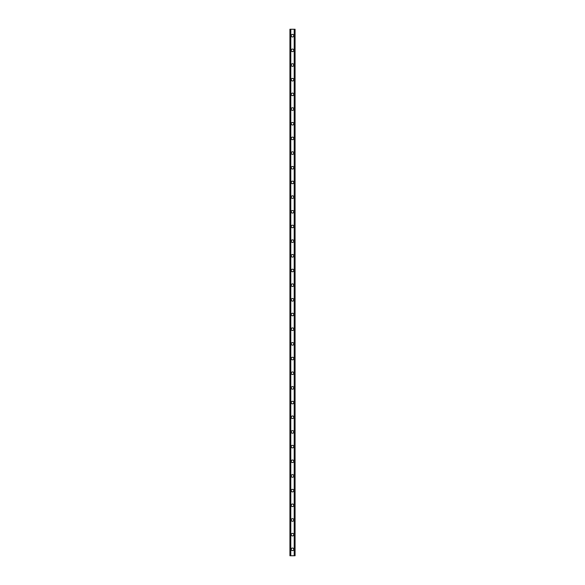 <?xml version="1.0" encoding="UTF-8"?>
<svg xmlns="http://www.w3.org/2000/svg" width="585" height="585" viewBox="0 0 585 585"><rect width="100%" height="100%" fill="white"/><g stroke="black" fill="none" stroke-linecap="round" stroke-linejoin="round"><path stroke-width="0.88" d="M291.213 549.33A1.287 1.287 0 0 1 292.5 548.043A1.287 1.287 0 0 1 293.787 549.33A1.287 1.287 0 0 1 292.5 550.617A1.287 1.287 0 0 1 291.213 549.33M291.213 534.653A1.287 1.287 0 0 1 292.5 533.366A1.287 1.287 0 0 1 293.787 534.653A1.287 1.287 0 0 1 292.5 535.94A1.287 1.287 0 0 1 291.213 534.653M291.213 519.977A1.287 1.287 0 0 1 292.5 518.69A1.287 1.287 0 0 1 293.787 519.977A1.287 1.287 0 0 1 292.5 521.264A1.287 1.287 0 0 1 291.213 519.977M291.213 505.301A1.287 1.287 0 0 1 292.5 504.014A1.287 1.287 0 0 1 293.787 505.301A1.287 1.287 0 0 1 292.5 506.588A1.287 1.287 0 0 1 291.213 505.301M291.213 490.625A1.287 1.287 0 0 1 292.5 489.338A1.287 1.287 0 0 1 293.787 490.625A1.287 1.287 0 0 1 292.5 491.912A1.287 1.287 0 0 1 291.213 490.625M291.213 475.949A1.287 1.287 0 0 1 292.5 474.662A1.287 1.287 0 0 1 293.787 475.949A1.287 1.287 0 0 1 292.5 477.236A1.287 1.287 0 0 1 291.213 475.949M291.213 461.272A1.287 1.287 0 0 1 292.5 459.993A1.287 1.287 0 0 1 293.787 461.272A1.287 1.287 0 0 1 292.5 462.559A1.287 1.287 0 0 1 291.213 461.272M291.213 446.596A1.287 1.287 0 0 1 292.5 445.317A1.287 1.287 0 0 1 293.787 446.596A1.287 1.287 0 0 1 292.5 447.883A1.287 1.287 0 0 1 291.213 446.596M291.213 431.92A1.287 1.287 0 0 1 292.5 430.64A1.287 1.287 0 0 1 293.787 431.92A1.287 1.287 0 0 1 292.5 433.207A1.287 1.287 0 0 1 291.213 431.92M291.213 417.244A1.287 1.287 0 0 1 292.5 415.964A1.287 1.287 0 0 1 293.787 417.244A1.287 1.287 0 0 1 292.5 418.531A1.287 1.287 0 0 1 291.213 417.244M291.213 402.568A1.287 1.287 0 0 1 292.5 401.288A1.287 1.287 0 0 1 293.787 402.568A1.287 1.287 0 0 1 292.5 403.855A1.287 1.287 0 0 1 291.213 402.568M291.213 387.892A1.287 1.287 0 0 1 292.5 386.612A1.287 1.287 0 0 1 293.787 387.892A1.287 1.287 0 0 1 292.5 389.179A1.287 1.287 0 0 1 291.213 387.892M291.213 373.215A1.287 1.287 0 0 1 292.5 371.936A1.287 1.287 0 0 1 293.787 373.215A1.287 1.287 0 0 1 292.5 374.502A1.287 1.287 0 0 1 291.213 373.215M291.213 358.539A1.287 1.287 0 0 1 292.5 357.26A1.287 1.287 0 0 1 293.787 358.539A1.287 1.287 0 0 1 292.5 359.826A1.287 1.287 0 0 1 291.213 358.539M291.213 343.863A1.287 1.287 0 0 1 292.5 342.583A1.287 1.287 0 0 1 293.787 343.863A1.287 1.287 0 0 1 292.5 345.15A1.287 1.287 0 0 1 291.213 343.863M291.213 329.187A1.287 1.287 0 0 1 292.5 327.907A1.287 1.287 0 0 1 293.787 329.187A1.287 1.287 0 0 1 292.5 330.474A1.287 1.287 0 0 1 291.213 329.187M291.213 314.511A1.287 1.287 0 0 1 292.5 313.231A1.287 1.287 0 0 1 293.787 314.511A1.287 1.287 0 0 1 292.5 315.798A1.287 1.287 0 0 1 291.213 314.511M291.213 299.834A1.287 1.287 0 0 1 292.5 298.555A1.287 1.287 0 0 1 293.787 299.834A1.287 1.287 0 0 1 292.5 301.121A1.287 1.287 0 0 1 291.213 299.834M291.213 285.166A1.287 1.287 0 0 1 292.5 283.879A1.287 1.287 0 0 1 293.787 285.166A1.287 1.287 0 0 1 292.5 286.445A1.287 1.287 0 0 1 291.213 285.166M291.213 270.489A1.287 1.287 0 0 1 292.5 269.202A1.287 1.287 0 0 1 293.787 270.489A1.287 1.287 0 0 1 292.5 271.769A1.287 1.287 0 0 1 291.213 270.489M291.213 255.813A1.287 1.287 0 0 1 292.5 254.526A1.287 1.287 0 0 1 293.787 255.813A1.287 1.287 0 0 1 292.5 257.093A1.287 1.287 0 0 1 291.213 255.813M291.213 241.137A1.287 1.287 0 0 1 292.5 239.85A1.287 1.287 0 0 1 293.787 241.137A1.287 1.287 0 0 1 292.5 242.417A1.287 1.287 0 0 1 291.213 241.137M291.213 226.461A1.287 1.287 0 0 1 292.5 225.174A1.287 1.287 0 0 1 293.787 226.461A1.287 1.287 0 0 1 292.5 227.74A1.287 1.287 0 0 1 291.213 226.461M291.213 211.785A1.287 1.287 0 0 1 292.5 210.498A1.287 1.287 0 0 1 293.787 211.785A1.287 1.287 0 0 1 292.5 213.064A1.287 1.287 0 0 1 291.213 211.785M291.213 197.108A1.287 1.287 0 0 1 292.5 195.821A1.287 1.287 0 0 1 293.787 197.108A1.287 1.287 0 0 1 292.5 198.388A1.287 1.287 0 0 1 291.213 197.108M291.213 182.432A1.287 1.287 0 0 1 292.5 181.145A1.287 1.287 0 0 1 293.787 182.432A1.287 1.287 0 0 1 292.5 183.712A1.287 1.287 0 0 1 291.213 182.432M291.213 167.756A1.287 1.287 0 0 1 292.5 166.469A1.287 1.287 0 0 1 293.787 167.756A1.287 1.287 0 0 1 292.5 169.036A1.287 1.287 0 0 1 291.213 167.756M291.213 153.08A1.287 1.287 0 0 1 292.5 151.793A1.287 1.287 0 0 1 293.787 153.08A1.287 1.287 0 0 1 292.5 154.36A1.287 1.287 0 0 1 291.213 153.08M291.213 138.404A1.287 1.287 0 0 1 292.5 137.117A1.287 1.287 0 0 1 293.787 138.404A1.287 1.287 0 0 1 292.5 139.683A1.287 1.287 0 0 1 291.213 138.404M291.213 123.727A1.287 1.287 0 0 1 292.5 122.44A1.287 1.287 0 0 1 293.787 123.727A1.287 1.287 0 0 1 292.5 125.007A1.287 1.287 0 0 1 291.213 123.727M291.213 109.051A1.287 1.287 0 0 1 292.5 107.764A1.287 1.287 0 0 1 293.787 109.051A1.287 1.287 0 0 1 292.5 110.338A1.287 1.287 0 0 1 291.213 109.051M291.213 94.375A1.287 1.287 0 0 1 292.5 93.088A1.287 1.287 0 0 1 293.787 94.375A1.287 1.287 0 0 1 292.5 95.662A1.287 1.287 0 0 1 291.213 94.375M291.213 79.699A1.287 1.287 0 0 1 292.5 78.412A1.287 1.287 0 0 1 293.787 79.699A1.287 1.287 0 0 1 292.5 80.986A1.287 1.287 0 0 1 291.213 79.699M291.213 65.023A1.287 1.287 0 0 1 292.5 63.736A1.287 1.287 0 0 1 293.787 65.023A1.287 1.287 0 0 1 292.5 66.31A1.287 1.287 0 0 1 291.213 65.023M291.213 50.347A1.287 1.287 0 0 1 292.5 49.06A1.287 1.287 0 0 1 293.787 50.347A1.287 1.287 0 0 1 292.5 51.634A1.287 1.287 0 0 1 291.213 50.347M291.213 35.67A1.287 1.287 0 0 1 292.5 34.383A1.287 1.287 0 0 1 293.787 35.67A1.287 1.287 0 0 1 292.5 36.957A1.287 1.287 0 0 1 291.213 35.67M294.774 29.25L289.933 29.25L289.933 555.75L295.067 555.75L295.067 29.25L294.774 555.75M290.665 29.25L290.665 555.75L290.665 29.25M294.335 555.75L294.335 29.25L294.335 555.75M289.933 29.25L289.933 555.75M290.789 29.25L290.789 555.75M294.211 29.25L294.211 555.75M295.067 29.25L295.067 555.75M289.963 29.25L289.963 555.75M290.167 29.25L290.167 555.75M290.226 29.25L290.226 555.75M290.701 29.25L290.701 555.75M294.299 29.25L294.299 555.75M294.833 29.25L294.833 555.75M295.037 29.25L295.037 555.75"/></g></svg>
